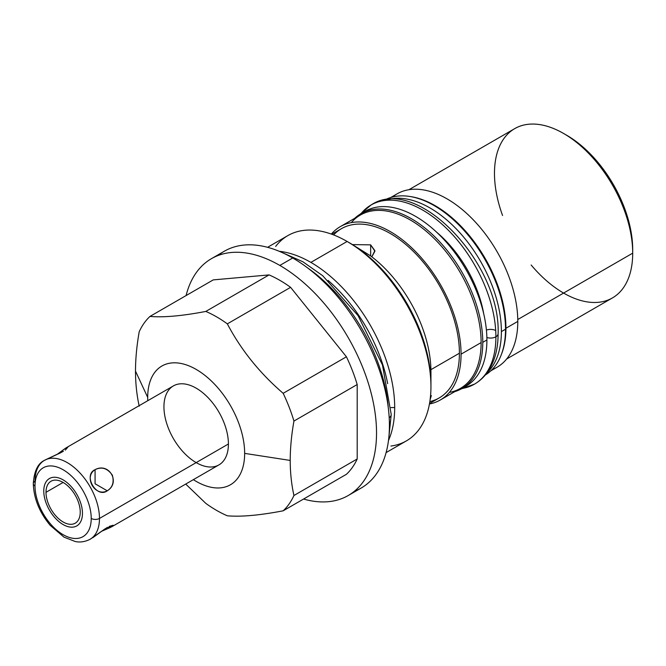 <?xml version="1.0" encoding="UTF-8"?>
<svg xmlns="http://www.w3.org/2000/svg" width="666" height="666" viewBox="0 0 666 666"><rect width="100%" height="100%" fill="white"/><g stroke="black" fill="none" stroke-linecap="round" stroke-linejoin="round"><path stroke-width="1" d="M193.365 479.653A68.556 39.585 -120 0 0 244.655 453.38A68.556 39.585 60 0 1 193.365 479.653A68.556 39.585 -120 0 0 244.655 453.38A68.556 39.585 -120 0 0 196.179 369.414A68.556 39.585 -120 0 0 147.702 397.402L135.489 371.104C135.523 383.416 136.763 395.113 139.211 406.168C136.763 395.113 135.523 383.416 135.489 371.104L147.702 397.402A68.556 39.585 -120 0 0 147.777 400.699A68.556 39.585 60 0 1 194.772 368.623A68.556 39.585 60 0 1 244.655 453.38A68.556 39.585 -120 0 0 196.179 369.414A68.556 39.585 -120 0 0 147.702 397.402A68.556 39.585 -120 0 0 147.777 400.699M163.944 406.784A45.588 26.315 60 0 1 196.179 388.17A45.588 26.315 60 0 1 228.413 443.997A45.588 26.315 60 0 1 196.179 462.612M408.907 189.718L514.726 128.63A97.736 56.427 60 0 1 590.034 154.812A97.736 56.427 60 0 1 632.7 253.163L517.773 319.522L632.7 253.163A97.736 56.427 -120 0 0 563.594 133.466L566.683 135.256A93.357 53.904 60 0 1 632.7 249.592A93.357 53.904 -120 0 0 565.159 134.39A93.357 53.904 60 0 1 632.683 251.348M211.455 258.658A136.755 78.954 -120 0 0 186.089 295.571A136.755 78.954 60 0 1 279.828 265.434A136.755 78.954 -120 0 0 211.455 258.658L224.35 251.215A136.755 78.954 60 0 1 292.724 257.992L279.828 265.434A136.755 78.954 60 0 1 375.791 418.689A136.755 78.954 60 0 1 303.563 499.042A136.755 78.954 -120 0 0 348.21 495.529A136.755 78.954 -120 0 0 369.172 385.947A136.755 78.954 -120 0 0 279.828 265.434L292.724 257.992A136.755 78.954 60 0 1 382.068 378.496A136.755 78.954 60 0 1 361.105 488.086L348.21 495.529M354.354 491.283A136.755 78.954 -120 0 0 383.708 384.365A136.755 78.954 -120 0 0 292.724 257.992A136.755 78.954 -120 0 0 218.207 255.461A136.755 78.954 -120 0 1 361.105 330.17A136.755 78.954 -120 0 1 354.354 491.283M267.574 247.311L287.87 235.589A118.523 68.431 60 0 1 347.136 241.467L310.88 262.396A118.523 68.431 -120 0 0 279.229 251.29A118.523 68.431 60 0 1 310.88 262.396L347.136 241.467A118.523 68.431 60 0 1 430.944 386.621A118.523 68.431 60 0 1 406.393 440.884L386.097 452.597M388.478 440.517A118.523 68.431 -120 0 0 394.688 407.559A118.523 68.431 -120 0 0 310.88 262.396A118.523 68.431 60 0 1 394.688 407.559A118.523 68.431 60 0 1 388.478 440.517A118.523 68.431 -120 0 0 394.688 407.559L391.025 407.559M185.714 484.074L205.811 503.371A118.523 68.431 -120 0 0 227.339 515.8A118.523 68.431 60 0 1 205.811 503.371L185.714 484.074L205.811 503.371A118.523 68.431 -120 0 0 227.339 515.8C241 516.991 259.615 515.334 283.167 510.814C259.615 515.334 241 516.991 227.339 515.8C241 516.991 259.615 515.334 283.167 510.814L346.428 474.292A118.523 68.431 -120 0 0 357.192 458.982L357.192 384.54A118.523 68.431 -120 0 0 346.428 356.793L290.592 287.337A118.523 68.431 -120 0 0 269.064 274.908L213.237 279.895L269.064 274.908L205.811 311.43A118.523 68.431 60 0 1 227.339 323.859C241.009 349.866 259.615 373.018 283.167 393.315A118.523 68.431 60 0 1 293.939 421.062C291.483 434.948 290.243 448.068 290.21 460.431C290.243 472.752 291.483 484.44 293.939 495.496A118.523 68.431 60 0 1 283.167 510.814A118.523 68.431 -120 0 0 293.939 495.496C291.483 484.44 290.243 472.752 290.21 460.431L244.655 453.38L290.21 460.431C290.243 448.068 291.483 434.948 293.939 421.062L357.192 384.54L357.192 458.982L293.939 495.496L357.192 458.982A118.523 68.431 60 0 1 346.428 474.292L283.167 510.814L346.428 474.292A118.523 68.431 -120 0 0 357.192 458.982L357.192 384.54L293.939 421.062A118.523 68.431 -120 0 0 283.167 393.315C259.615 373.018 241.009 349.866 227.339 323.859L290.592 287.337L346.428 356.793L283.167 393.315L346.428 356.793A118.523 68.431 60 0 1 357.192 384.54A118.523 68.431 -120 0 0 346.428 356.793L290.592 287.337L227.339 323.859A118.523 68.431 -120 0 0 205.811 311.43C182.259 315.942 163.645 317.607 149.975 316.417C163.645 317.607 182.259 315.942 205.811 311.43L269.064 274.908A118.523 68.431 60 0 1 290.592 287.337L227.339 323.859C241.009 349.866 259.615 373.018 283.167 393.315L346.428 356.793M139.211 406.168C136.763 395.113 135.523 383.416 135.489 371.104C135.523 358.741 136.763 345.621 139.211 331.726A118.523 68.431 60 0 1 149.975 316.417L213.237 279.895L149.975 316.417A118.523 68.431 -120 0 0 139.211 331.726C136.763 345.621 135.523 358.741 135.489 371.104C135.523 358.741 136.763 345.621 139.211 331.726A118.523 68.431 60 0 1 149.975 316.417L213.237 279.895L269.064 274.908A118.523 68.431 60 0 1 290.592 287.337M390.734 197.511L397.003 193.898A100.067 57.776 60 0 1 474.109 220.704A100.067 57.776 60 0 1 517.79 321.412L505.935 328.263A100.067 57.776 60 0 1 501.481 354.212A100.067 57.776 -120 0 0 505.935 328.263L517.79 321.412A100.067 57.776 60 0 1 497.069 367.224L490.809 370.837M429.445 403.979A100.067 57.776 -120 0 0 461.063 354.17A100.067 57.776 -120 0 0 417.382 253.463A100.067 57.776 -120 0 0 340.268 226.648L360.331 215.068A100.067 57.776 60 0 1 437.445 241.875A100.067 57.776 60 0 1 481.127 342.582L461.063 354.17A100.067 57.776 60 0 1 429.445 403.979A100.067 57.776 -120 0 0 440.334 399.975A100.067 57.776 -120 0 0 461.063 354.17L481.127 342.582A100.067 57.776 60 0 1 460.397 388.395L440.334 399.975M430.944 386.621A118.523 68.431 -120 0 0 347.136 241.467L370.446 255.786A100.067 57.776 60 0 1 430.944 371.553A100.067 57.776 -120 0 0 370.446 255.786L350.125 243.19L370.446 255.786A100.067 57.776 60 0 1 430.944 371.553L430.944 386.621A118.523 68.431 -120 0 1 390.909 446.037A118.523 68.431 -120 0 0 430.944 386.621L430.944 371.553L430.944 386.621A118.523 68.431 -120 0 0 347.136 241.467L347.136 241.467A118.523 68.431 -120 0 0 275.666 246.428A118.523 68.431 -120 0 1 347.136 241.467L310.88 262.396A118.523 68.431 -120 0 0 279.229 251.29M517.79 321.412A100.067 57.776 -120 0 0 470.979 217.499A100.067 57.776 -120 0 0 392.482 197.028A100.067 57.776 60 0 1 470.979 217.499A100.067 57.776 60 0 1 517.79 321.412A100.067 57.776 60 0 1 492.099 369.572A100.067 57.776 -120 0 0 517.79 321.412L505.935 328.263A100.067 57.776 -120 0 0 410.472 196.578A100.067 57.776 60 0 1 505.935 328.263A100.067 57.776 60 0 1 501.481 354.212M340.268 226.648A100.067 57.776 -120 0 0 331.352 234.082A100.067 57.776 60 0 1 410.747 246.895A100.067 57.776 60 0 1 461.063 354.17A100.067 57.776 -120 0 0 410.747 246.895A100.067 57.776 -120 0 0 331.352 234.082M481.127 342.582A100.067 57.776 60 0 0 430.719 235.231A100.067 57.776 60 0 0 351.315 222.619A100.067 57.776 60 0 1 430.719 235.231A100.067 57.776 60 0 1 481.127 342.582A100.067 57.776 60 0 1 449.35 392.424A100.067 57.776 60 0 0 481.127 342.582L461.063 354.17M563.586 293.065A97.736 56.427 -120 0 0 632.7 253.163L632.7 249.592L632.7 253.163A97.736 56.427 60 0 1 612.462 297.91L506.643 358.999M430.128 399.617L430.594 395.204L430.128 399.617L431.31 395.646L430.594 395.204M331.793 234.241L341.433 228.671A97.736 56.427 60 0 1 416.75 254.853A97.736 56.427 60 0 1 459.415 353.213A97.736 56.427 60 0 1 429.845 401.59A97.736 56.427 -120 0 0 439.169 285.098A97.736 56.427 -120 0 0 333.624 234.931A97.736 56.427 60 0 1 411.03 249.151A97.736 56.427 60 0 1 459.415 353.213L430.927 369.663L459.415 353.213A97.736 56.427 60 0 1 439.169 397.952L429.528 403.521M371.811 256.826L374.908 251.199L370.654 244.855L374.875 250.649L371.811 256.826L374.875 250.649L370.654 244.855L370.654 255.944L370.654 244.855L352.505 244.597M563.594 133.466A97.736 56.427 -120 0 0 494.48 173.368M463.886 387.296A100.941 58.283 60 0 0 465.992 269.613A100.941 58.283 60 0 0 363.028 212.596A100.941 58.283 60 0 1 441.483 236.963A100.941 58.283 60 0 1 486.904 339.96A100.941 58.283 60 0 1 463.886 387.296A100.941 58.283 60 0 0 465.992 386.172A100.941 58.283 60 0 0 486.904 339.96L482.775 342.349A100.941 58.283 -120 0 0 438.711 240.759A100.941 58.283 -120 0 0 360.922 213.711A100.941 58.283 -120 0 0 354.728 218.298A100.941 58.283 60 0 1 434.307 236.305A100.941 58.283 60 0 1 482.775 342.349A100.941 58.283 60 0 1 454.795 391.625A100.941 58.283 -120 0 0 461.871 388.553A100.941 58.283 -120 0 0 482.775 342.349L486.904 339.96L482.775 342.349M360.922 213.711L365.051 211.33A100.941 58.283 60 0 1 442.84 238.378A100.941 58.283 60 0 1 486.904 339.96M505.519 329.212A100.941 58.283 60 0 0 461.904 228.097A100.941 58.283 60 0 0 384.357 200.2A100.941 58.283 60 0 1 461.904 228.097A100.941 58.283 60 0 1 505.519 329.212A100.941 58.283 60 0 1 485.289 375.025A100.941 58.283 60 0 0 505.519 329.212L501.39 331.593A100.941 58.283 -120 0 0 461.729 234.857A100.941 58.283 -120 0 0 386.813 199.833A100.941 58.283 60 0 1 461.729 234.857A100.941 58.283 60 0 1 501.39 331.593A100.941 58.283 60 0 1 486.838 373.077A100.941 58.283 -120 0 0 501.39 331.593L505.519 329.212L501.39 331.593M35.007 485.989A39.752 22.952 -120 0 0 63.12 534.673A39.752 22.952 -120 0 0 91.225 518.439A39.752 22.952 -120 0 0 63.12 469.755A39.752 22.952 -120 0 0 35.007 485.989A5.836 3.372 180 0 1 33.3 483.599A5.836 3.372 0 0 0 35.007 485.989A39.752 22.952 -120 0 0 63.12 534.673A39.752 22.952 -120 0 0 91.225 518.439A39.752 22.952 -120 0 0 63.12 469.755A39.752 22.952 -120 0 0 35.007 485.989A5.836 3.372 180 0 1 35.007 481.218A5.836 3.372 0 0 0 33.3 483.599C34.141 471.212 37.862 463.461 44.447 460.356A45.588 26.315 60 0 1 79.579 472.569A45.588 26.315 60 0 1 99.475 518.439A5.836 3.372 180 0 1 91.225 518.439A5.836 3.372 0 0 0 99.475 518.439A45.588 26.315 -120 0 0 79.579 472.569A45.588 26.315 -120 0 0 44.447 460.356A45.588 26.315 -120 0 0 35.007 481.218M80.236 512.096A24.217 13.978 60 0 1 63.12 521.986A24.217 13.978 60 0 1 45.996 492.324A24.217 13.978 60 0 1 63.12 482.442A24.217 13.978 60 0 1 80.236 512.096A24.217 13.978 -120 0 0 69.672 487.728A24.217 13.978 -120 0 0 51.007 481.243A24.217 13.978 -120 0 0 45.996 492.324A24.217 13.978 -120 0 0 56.568 516.699A24.217 13.978 -120 0 0 75.225 523.185A24.217 13.978 -120 0 0 80.236 512.096M65.476 448.235L57.01 454.47L66.217 447.785L173.385 385.914A45.588 26.315 60 0 1 208.516 398.126A45.588 26.315 60 0 1 228.413 443.997L99.475 518.439A45.588 26.315 60 0 1 90.035 539.31A45.588 26.315 -120 0 0 99.475 518.439L228.413 443.997A45.588 26.315 60 0 1 218.972 464.868L111.796 526.739M44.447 460.356L57.01 454.47M107.268 490.809C120.912 482.542 109.049 461.996 95.072 469.68C83.3 476.856 95.163 497.41 107.268 490.809C112.596 487.395 114.277 482.167 112.329 475.141C107.484 468.256 101.74 466.441 95.072 469.68L95.072 483.766L107.268 490.809L95.072 483.766L95.072 469.68C82.742 474.975 96.52 498.834 107.268 490.809C120.912 482.542 109.049 461.996 95.072 469.68C83.3 476.856 95.163 497.41 107.268 490.809L95.072 483.766L95.072 469.68M109.282 526.373L113.12 525.233L110.498 527.43L101.407 531.368L111.796 526.748L107.268 527.439L90.035 539.31C82.343 543.181 76.632 541.766 75.291 541.533L63.969 537.129L50.158 525.308C39.402 512.312 33.783 498.409 33.3 483.599M63.12 482.442L45.996 492.324A24.217 13.978 -120 0 0 71.678 524.275A24.217 13.978 -120 0 0 71.678 490.034A24.217 13.978 -120 0 0 45.996 492.324M65.301 450.141L67.907 447.086M57.809 454.12L61.006 452.622M105.028 528.829L92.807 537.695M307.634 267.932A127.131 73.402 60 0 1 388.27 407.6A127.131 73.402 -120 0 0 307.634 267.932A127.131 73.402 60 0 1 388.27 407.6M388.902 436.788L391.225 414.527A8.608 4.97 180 0 1 389.202 417.724A8.608 4.97 0 0 0 391.225 414.527L382.484 365.01L358.092 315.676L322.727 275.741L302.88 261.771L282.675 252.789M360.248 214.119L371.054 205.003A103.421 59.715 60 0 1 450.757 232.709A103.421 59.715 60 0 1 495.904 336.796A7.509 4.337 180 0 1 486.871 337.495A7.509 4.337 0 0 0 495.904 336.796A103.421 59.715 -120 0 0 450.757 232.709A103.421 59.715 -120 0 0 371.054 205.003A103.421 59.715 -120 0 0 361.039 213.644A103.421 59.715 60 0 1 474.483 264.71A103.421 59.715 60 0 1 461.988 388.486M436.488 232.076A88.403 51.041 60 0 1 483.749 313.936M461.18 388.944L474.483 384.14C480.377 380.702 485.223 375.949 489.01 369.896C495.088 359.965 498.118 347.902 498.101 333.724A7.509 4.337 180 0 1 495.904 336.796A103.421 59.715 60 0 1 474.483 384.14A103.421 59.715 -120 0 0 495.904 336.796A7.509 4.337 0 0 0 498.101 333.724C500.99 263.37 416.683 174.167 371.054 205.003M348.301 242.149A115.243 66.533 60 0 1 430.944 383.941A115.243 66.533 -120 0 0 348.301 242.149M387.67 383.649A115.243 66.533 -120 0 0 328.08 280.428A115.243 66.533 -120 0 1 387.67 383.649M43.773 491.05A27.348 15.793 -120 0 0 55.719 518.573A27.348 15.793 -120 0 0 76.79 525.899A27.348 15.793 -120 0 0 82.459 513.378A27.348 15.793 -120 0 0 70.521 485.855A27.348 15.793 -120 0 0 49.442 478.529A27.348 15.793 -120 0 0 43.773 491.05A27.348 15.793 -120 0 0 72.785 527.139A27.348 15.793 -120 0 0 72.785 488.453A27.348 15.793 -120 0 0 43.773 491.05M228.413 443.997A45.588 26.315 -120 0 0 180.061 383.849A45.588 26.315 -120 0 0 180.061 448.318A45.588 26.315 -120 0 0 228.413 443.997L99.475 518.439A45.588 26.315 -120 0 0 66.175 462.013A45.588 26.315 -120 0 0 35.082 483.724M292.724 257.992L279.828 265.434M283.167 393.315A118.523 68.431 60 0 1 293.939 421.062C291.483 434.948 290.243 448.068 290.21 460.431L244.655 453.38M135.489 371.104L147.702 397.402M303.563 499.042A136.755 78.954 -120 0 0 376.198 423.518A136.755 78.954 -120 0 0 287.812 270.421A136.755 78.954 -120 0 0 186.089 295.571M293.939 421.062L357.192 384.54M290.21 460.431C290.243 472.752 291.483 484.44 293.939 495.496L357.192 458.982M149.975 316.417C163.645 317.607 182.259 315.942 205.811 311.43L269.064 274.908M410.472 196.578A100.067 57.776 60 0 1 505.935 328.263M517.773 319.522L632.7 253.163A97.736 56.427 -120 0 0 546.878 126.182A97.736 56.427 -120 0 0 502.564 215.493M430.927 369.663L459.415 353.213M531.152 265.001A97.736 56.427 -120 0 0 632.7 253.163L632.7 249.592M370.654 244.855L370.654 255.944M454.795 391.625A100.941 58.283 -120 0 0 461.871 271.994A100.941 58.283 -120 0 0 354.728 218.298M486.838 373.077A100.941 58.283 -120 0 0 480.486 261.247A100.941 58.283 -120 0 0 386.813 199.833M384.357 200.2A100.941 58.283 60 0 1 484.615 258.866A100.941 58.283 60 0 1 485.289 375.025M45.654 459.723L63.345 451.365M91.225 518.439A39.752 22.952 -120 0 0 49.059 465.992A39.752 22.952 -120 0 0 49.059 522.211A39.752 22.952 -120 0 0 91.225 518.439A5.836 3.372 0 0 0 99.475 518.439M101.407 531.368L91.184 538.578M495.904 336.796A7.509 4.337 180 0 1 486.871 337.495M486.421 330.12A7.509 4.337 180 0 1 495.704 330.552M293.939 495.496A118.523 68.431 60 0 1 283.167 510.814M227.339 323.859A118.523 68.431 -120 0 0 205.811 311.43M394.688 407.559A118.523 68.431 -120 0 0 310.88 262.396M461.871 388.553L465.992 386.172"/></g></svg>
